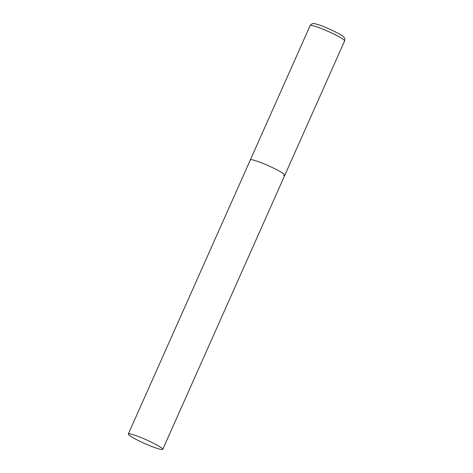 <?xml version="1.0" encoding="UTF-8"?>
<svg xmlns="http://www.w3.org/2000/svg" width="473" height="473" viewBox="0 0 473 473"><rect width="100%" height="100%" fill="white"/><g stroke="black" fill="none" stroke-linecap="round" stroke-linejoin="round"><path stroke-width="0.71" d="M128.301 434.007A18.861 2.016 -156 0 0 139.003 440.848A18.861 2.016 -156 0 0 162.765 449.35A18.861 2.016 -156 0 0 152.064 442.509A18.861 2.016 -156 0 0 128.301 434.007L310.14 25.589A18.861 2.016 24 0 1 311.405 25.418A18.861 2.016 24 0 1 331.1 32.749A18.861 2.016 24 0 1 344.604 40.932L284.805 175.246A18.861 2.016 -156 0 0 274.104 168.4A18.861 2.016 -156 0 0 250.341 159.904A18.861 2.016 24 0 1 251.606 159.726A18.861 2.016 24 0 1 271.301 167.058A18.861 2.016 24 0 1 284.805 175.246A18.861 2.016 24 0 1 283.54 175.418M310.14 25.589C311.672 23.715 313.067 23.076 314.338 23.68C314.557 23.419 321.362 25.548 324.401 26.884L334.127 31.218C340.767 34.955 346.023 36.486 344.604 40.932M284.805 175.246L162.765 449.35"/></g></svg>
